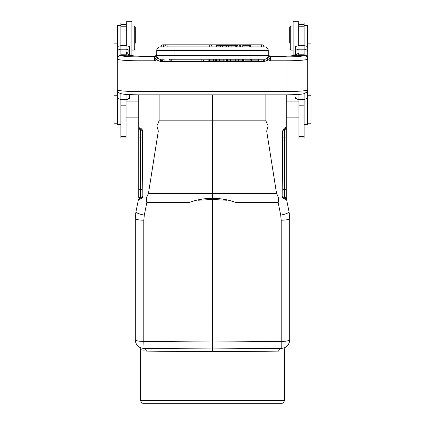 <?xml version="1.0" encoding="UTF-8"?>
<svg xmlns="http://www.w3.org/2000/svg" width="425" height="425" viewBox="0 0 425 425"><rect width="100%" height="100%" fill="white"/><g stroke="black" fill="none" stroke-linecap="round" stroke-linejoin="round"><path stroke-width="0.64" d="M135.299 43.138L135.299 27.083L135.299 43.138M289.701 41.368L289.701 27.083L289.701 41.368M126.034 94.435L126.034 99.445L120.886 99.445L120.886 137.982L126.034 137.982L126.034 99.445L129.498 98.318L129.636 94.642L129.498 98.318L128.143 99.147M128.068 99.168L127.378 99.328M261.906 44.838L261.906 44.816A2.231 2.231 0 0 1 264.132 46.877L250.931 46.877L261.906 46.877L261.609 46.877L261.609 44.816L167.078 44.816L167.078 46.877L164.852 46.877A2.231 2.231 0 0 1 167.078 44.816L163.391 44.816L163.391 46.877L163.094 46.877L163.391 46.877M160.347 46.877L160.868 46.877L160.347 46.877A3.602 3.602 0 0 0 156.745 50.479A3.602 3.602 0 0 1 160.347 46.877L250.931 46.877L250.931 50.479L156.745 50.479L156.745 54.405L156.745 50.479A3.602 3.602 0 0 1 160.347 46.877M270.103 56.445L268.345 54.968L269.832 56.366M297.973 54.798L298.966 52.737L298.966 49.22A3.602 2.683 180 0 0 295.364 51.903L295.598 46.41L298.966 45.661L304.114 45.661L304.114 22.966L298.966 22.966L298.966 49.22L304.114 49.22L304.114 54.782L297.973 54.798L296.958 55.176A24.018 2.093 0 0 1 274.948 56.429L270.204 56.413M296.368 55.218L304.114 55.383A3.602 3.591 0 0 1 307.716 58.969L307.716 89.749L306.733 92.183M307.716 58.326L307.716 58.315C307.44 56.217 306.239 55.053 304.114 54.809M295.497 98.292L298.966 99.445L297.622 99.328M295.773 98.611L295.508 98.324M307.482 46.41L307.716 47.929L307.482 46.41L304.114 45.661L304.114 49.22A3.602 2.683 0 0 1 307.716 51.903L307.716 58.315M295.502 98.318L295.364 96.948M298.281 45.688L298.281 21.25L293.133 21.25L293.133 54.873L295.364 54.873L295.364 55.383L295.364 51.903M304.114 93.702L304.114 99.445L298.966 99.445L298.966 137.982L304.114 137.982L304.114 99.445L307.572 98.318L307.716 89.696L307.716 95.752L310.973 95.752L310.973 123.202L307.546 123.202M157.686 58.055L157.362 57.858L157.686 58.05M154.796 56.413L156.448 55.457L154.79 56.413M156.416 55.457L156.655 54.968L156.416 55.457M154.897 56.445L156.65 54.99L156.745 54.405M120.907 93.346C118.724 93.123 117.518 91.927 117.284 89.749L117.284 58.315L117.284 95.752L114.027 95.752L114.027 123.202L117.454 123.202M126.719 45.688L126.719 21.25L131.867 21.25L131.867 54.873L129.636 54.873L129.636 55.383L129.402 46.41L126.034 45.661L126.034 22.966L120.886 22.966L120.886 45.661L126.034 45.613M117.284 58.326L117.518 46.41L120.886 45.661L120.886 49.22L126.034 49.22C128.18 49.412 129.381 50.309 129.636 51.903C129.397 51.659 128.196 51.935 126.034 52.737L129.572 55.372M284.553 400.44L140.447 400.44C141.706 403.309 142.545 404.414 142.97 403.75L282.03 403.75C282.45 404.414 283.289 403.314 284.553 400.44L284.553 349.286C284.984 347.767 285.388 347.007 285.775 347.007L285.77 347.007M286.269 198.002L286.269 127.75L284.463 129.471C284.017 129.163 283.475 129.731 282.837 131.187A1.716 1.716 0 0 1 284.463 129.471L284.644 129.567M286.248 197.88L284.644 196.706L286.248 197.88L289.037 211.825L286.248 197.88M284.463 129.471L284.463 129.471C284.559 129.976 285.159 129.402 286.269 127.75C285.159 129.402 284.559 129.976 284.463 129.471L284.463 189.423L282.837 189.423L282.837 196.196L282.837 131.187C283.486 129.726 284.027 129.157 284.463 129.471L286.073 127.75C285.148 127.08 283.964 128.222 282.513 131.182L282.078 196.233L282.646 198.002L283.082 197.078L284.941 197.933L286.53 199.309L285.967 199.421L284.463 197.907L284.644 129.466A1.716 1.716 0 0 0 286.269 127.75L286.269 117.884L298.966 117.884M282.986 196.887L282.837 196.207M144.07 198.002L146.354 198.002L146.806 202.613L146.354 198.002L148.468 193.333L146.354 198.002L142.359 198.002L142.922 196.233L142.487 131.182C142.837 128.61 139.188 127.633 138.927 127.75L140.537 129.471L140.356 137.955L138.731 137.955L138.731 127.75L138.731 198.002M138.476 199.277L138.534 198.985M212.5 94.833L212.5 199.474L227.014 200.255C226.196 200.143 227.003 199.001 212.5 198.316C198.533 198.905 198.831 200.143 197.981 200.249L212.5 199.474L212.495 342.024L143.804 341.424L144.032 348.388M159.136 94.833L159.136 120.812L156.841 125.949L158.323 131.054L266.677 131.054L268.159 125.949L265.864 120.812L265.864 94.833M289.701 223.736L289.701 218.556A8.58 1.626 180 0 1 281.196 220.182L281.196 341.424A8.58 1.626 0 0 0 289.701 339.798L289.701 218.556L289.701 339.798A8.58 8.58 -0.5 0 1 281.196 348.373C287.337 346.858 287.332 346.858 281.201 348.373L281.196 341.424L212.495 342.024L212.5 351.719L278.699 351.119C286.493 349.053 286.493 349.053 278.699 351.119C278.88 349.504 279.714 348.59 281.201 348.388L245.507 348.686L281.201 348.388M212.5 351.719L145.95 351.108M145.313 351.066L143.74 350.779M141.881 350.104L140.967 349.616M146.301 351.119C138.508 349.053 138.508 349.053 146.301 351.119C146.142 349.472 145.313 348.558 143.799 348.373L142.954 348.325M140.362 347.623L139.607 347.236M139.485 347.167L139.225 347.002C139.613 347.007 140.016 347.767 140.447 349.286L140.447 400.44M143.804 220.182L143.804 341.424A8.58 1.626 0 0 1 135.299 339.798L135.299 218.556A8.58 1.626 180 0 0 143.804 220.182L144.303 215.135A8.58 1.61 11.3 0 1 135.963 211.825L138.47 199.309L135.963 211.825L135.299 218.556L135.299 339.798A8.58 8.58 0 0 0 143.799 348.373L212.5 348.973L283.204 348.118M144.303 215.135L146.806 202.613L188.849 202.613C196.323 199.777 204.207 198.342 212.5 198.316C220.878 198.358 228.767 199.787 236.162 202.619L278.194 202.613L278.646 198.002L276.532 193.333L148.468 193.333L158.323 131.054M156.841 125.949L138.731 125.949L138.731 127.75A1.716 1.716 0 0 0 140.356 129.466L140.537 129.471C140.983 129.163 141.525 129.731 142.163 131.187L142.487 131.182L142.922 196.233L142.163 196.196L141.918 197.078L142.359 198.002L139.033 199.421L138.47 199.309L140.059 197.933L140.356 196.706L138.752 197.88M135.702 213.302L135.639 213.743L135.702 213.302M135.299 225.67L135.299 333.444L135.299 225.67M135.357 216.511L135.479 215.061M179.493 348.686L143.799 348.388L179.493 348.686M289.701 325.178L289.701 333.444L289.701 325.178M289.297 213.302L289.367 213.764M289.521 215.034L289.643 216.511M289.701 218.556L289.037 211.825A8.58 1.61 -11.3 0 1 280.697 215.135L281.196 220.182M283.082 197.078L282.837 131.187L282.513 131.182L282.837 131.187M282.078 196.233L282.837 196.196M282.641 198.002L278.646 198.002L282.646 198.002L285.967 199.421M266.677 131.054L276.532 193.333M138.927 127.75L138.731 127.75C139.841 129.402 140.441 129.976 140.537 129.471A1.716 1.716 0 0 1 141.796 130.13M142.157 196.281L142.163 131.187L142.163 196.196A1.716 1.716 0 0 1 142.157 196.286M142.056 196.791A1.716 1.716 0 0 1 141.95 197.014L142.163 196.212M141.174 197.747A1.716 1.716 0 0 1 140.537 197.907L140.335 197.917M141.918 197.078L140.08 197.933M142.163 137.955L140.356 137.955L140.537 197.907L139.033 199.421M286.269 189.423L284.644 189.423L284.941 197.933M268.159 125.949L286.269 125.949L286.269 94.833L286.269 101.07L298.966 101.07M138.731 125.949L138.731 94.833M289.701 43.138L289.701 27.083L289.701 43.138M135.299 41.368L135.299 27.083L135.299 41.368M307.546 43.122L310.973 43.122L310.973 33.001L307.546 33.001L310.973 33.001M307.546 46.623L307.546 25.282L304.114 25.282M304.114 124.918L307.546 124.918L307.546 98.361M304.114 51.754L304.114 52.742M289.701 27.083L290.732 26.052L290.732 50.07L289.701 49.045M227.343 59.229L227.343 60.876L230.637 60.876L230.637 59.229M258.639 60.876L251.377 60.876L258.639 60.876L258.639 59.229L251.377 59.229L258.777 59.229L258.777 60.876M252.625 60.876L251.308 60.876L251.308 59.229L250.931 59.229L251.308 59.229M226.174 60.876L226.567 60.876L226.589 59.229M220.017 59.229L220.017 60.876L225.197 60.876M250.107 59.229L250.107 60.876L250.357 59.229M243.621 59.229L243.621 60.876L243.945 60.876L243.945 59.229M245.156 60.876L250.107 60.876M239.902 59.229L239.902 60.876L243.35 60.876L243.35 59.229M242.33 59.229L242.33 60.876M213.616 59.229L213.616 60.876L219.571 60.876L219.571 59.229M213.775 60.876L213.775 59.229M215.289 60.876L215.289 59.229M216.931 60.876L216.931 59.229L216.564 59.229L216.564 60.876M217.961 60.876L217.961 59.229M219.422 59.229L219.422 60.876M208.107 59.229L208.107 60.876L213.43 60.876L213.43 59.229M209.398 60.876L209.398 59.229M161.091 59.229L161.606 59.229M163.094 61.041L164.108 61.285L164.108 59.229L160.969 59.229M261.906 59.229L264.132 59.229A2.231 2.231 0 0 1 261.906 61.285L261.906 59.229M163.003 59.229L163.312 59.229M170.255 59.229L171.397 59.229M268.255 56.668L267.166 58.602L268.26 56.668L268.255 55.627A3.602 3.602 0 0 1 264.653 59.229L169.517 59.229A2.231 2.231 0 0 0 171.742 61.285L163.094 61.285A2.231 2.231 0 0 1 160.868 59.229M230.722 59.229L230.722 60.876L238.691 60.876L238.691 59.229M235.253 60.876L235.253 59.229M233.947 59.229L233.947 60.876M216.272 46.877L216.272 45.332L220.426 45.332L220.426 46.877M218.902 45.332L218.902 46.877M226.297 46.877L226.297 45.332L230.021 45.332L230.021 46.877M225.032 46.877L225.032 45.332L226.297 45.332M225.032 45.332L222.705 45.332M222.727 46.877L222.727 45.332L220.426 45.332M263.835 46.877L263.835 46.877A2.231 2.231 0 0 0 261.609 44.816L261.906 44.816M240.486 46.877L240.486 45.332L239.174 45.332L239.174 46.877M237.904 46.877L237.904 45.332L230.021 45.332M228.634 46.877L228.634 45.332M236.412 46.877L236.412 45.332M235.253 45.332L235.253 46.877M231.115 46.877L231.115 45.332M250.585 46.877L250.585 45.332L242.781 45.332L242.781 46.877M249.241 46.877L249.241 45.332M244.035 46.877L244.035 45.332M156.745 54.543L156.655 54.968M128.738 55.239L128.042 55.17A24.018 2.093 0 0 0 150.052 56.429L150.052 56.429C139.937 56.36 132.834 55.967 128.743 55.229M138.045 56.876L154.684 56.876L154.684 60.78L155.438 58.464L156.315 59.867L154.684 60.78L138.045 60.78A20.756 1.812 180 0 1 117.284 58.969A3.602 3.591 0 0 1 120.886 55.383A17.154 1.493 180 0 0 138.045 56.876L138.045 91.545A20.756 1.812 0 0 1 117.348 89.872L117.427 98.318L120.886 99.445L120.886 93.702M120.886 55.383L128.042 55.176L127.048 54.804L126.034 52.737L126.034 45.661M127.048 54.814L120.886 54.772L120.886 49.22A3.602 2.683 0 0 0 117.284 51.903L117.284 58.315M135.299 49.045L134.268 50.07L134.268 26.052L135.299 27.083M117.454 33.001L114.027 33.001L114.027 43.122L117.454 43.122M117.454 98.361L117.454 124.918L120.886 124.918M120.886 25.282L117.454 25.282L117.454 46.623M117.284 51.903L117.518 46.41M120.886 55.314L120.886 54.809M127.048 54.804L128.945 55.266M154.753 56.413L150.052 56.413L154.684 56.456L156.65 54.99L156.745 54.458M155.438 58.464L156.729 56.743L157.834 58.607L156.315 59.867L160.347 61.418L160.347 59.229A3.602 3.602 0 0 1 156.745 55.627L156.745 56.668L157.834 58.607M156.745 56.403L156.745 55.627L157.627 58.273M160.347 59.702L160.14 59.224M156.745 50.479L156.745 55.627L174.069 55.627L174.069 59.229M264.86 59.224L264.653 61.418L160.347 61.418M268.255 55.627L268.255 50.479L250.931 50.479L250.931 55.627L268.255 55.627L267.373 58.273M264.653 46.877A3.602 3.602 0 0 1 268.255 50.479L268.255 54.405M297.973 54.782L296.151 55.25M267.628 57.864L267.314 58.05M296.257 55.229C292.166 55.967 285.063 56.36 274.948 56.413L270.173 56.424M268.345 54.968L268.255 54.543M270.316 56.456L270.316 56.876A2.061 2.051 180 0 1 268.255 54.825L268.255 56.366M268.685 59.867L269.562 58.464L270.316 60.78L268.685 59.867C267.474 59.643 266.969 59.218 267.166 58.602M269.562 58.464L268.271 56.743M268.717 59.84L264.653 61.418M304.114 54.814L304.114 55.314M298.966 52.737L295.423 55.377M286.269 137.955L282.837 137.955M159.136 120.812L265.864 120.812M278.194 202.613L280.697 215.135M138.731 189.423L140.356 189.423L140.356 196.706M142.163 131.187L142.163 196.196M142.163 189.423L140.537 189.423L140.537 129.471C140.441 129.976 139.841 129.402 138.731 127.75M307.546 25.351L304.114 25.351M304.114 124.472L307.546 124.472M298.966 26.228L304.114 26.228M298.966 24.544L304.114 24.544M298.966 136.675L304.114 136.675M298.966 105.177L304.114 105.177M223.178 59.229L223.178 60.876M171.742 59.229L171.742 61.285L201.864 61.285L201.864 59.229M222.498 46.877L222.498 45.332M209.753 46.877L209.753 44.816A2.231 2.231 0 0 1 211.979 46.877M163.094 44.827L163.094 44.816A2.231 2.231 0 0 0 160.868 46.877M117.454 124.472L120.886 124.472M117.454 25.351L120.886 25.351M120.886 26.228L126.034 26.228M120.886 24.544L126.034 24.544M120.886 136.675L126.034 136.675M120.886 105.177L126.034 105.177M304.114 55.383A17.154 1.493 180 0 1 286.955 56.876L286.955 60.78L270.316 60.78L270.316 56.876L286.955 56.876M307.716 58.969A20.756 1.812 180 0 1 286.955 60.78L286.955 91.545A20.756 1.812 0 0 0 307.652 89.872M295.364 94.642L286.955 94.833L286.955 91.545L138.045 91.545L138.045 94.833L129.636 94.642M156.745 54.825A2.061 2.051 180 0 1 154.684 56.876L154.684 56.456M174.069 46.877L174.069 55.627L250.931 55.627L250.931 59.229M298.966 94.419L298.966 99.445M269.53 56.275L269.848 56.371M284.957 197.933L284.463 197.907M284.559 347.655L285.388 347.241M142.837 348.314L143.315 348.357M139.623 347.246L140.425 347.65M135.357 216.559L135.416 215.661M135.639 213.743L135.681 213.419M289.643 216.559L289.584 215.661L289.643 216.559M289.319 213.419L289.361 213.754M141.578 129.896L141.833 130.183M140.537 197.907L140.043 197.933L140.537 197.907M293.133 50.07L290.732 50.07M293.133 26.052L290.732 26.052M293.133 21.25L298.281 21.25M293.133 54.873L295.364 54.873M298.966 30.515L298.281 29.83M304.114 22.966L298.966 22.966M226.164 59.229L226.164 60.876M261.906 61.285L201.864 61.285L261.906 61.285M161.883 59.229A2.231 2.231 0 0 0 164.108 61.285L171.742 61.285M201.864 61.285A2.231 2.231 0 0 0 204.085 59.229M161.165 46.877A2.231 2.231 0 0 1 163.391 44.816L163.094 44.816M117.284 89.749L118.224 92.22C119.877 94.095 126.485 94.961 138.045 94.833L286.955 94.833C294.461 94.817 299.992 94.488 303.546 93.835L306.776 92.22L307.716 89.749M131.867 50.07L134.268 50.07M131.867 26.052L134.268 26.052M126.034 30.515L126.719 29.83M120.886 22.966L126.034 22.966M160.347 59.229L160.06 59.218M157.771 58.14L156.756 55.898M295.731 55.489L296.214 55.234M270.247 56.413L268.552 55.457M268.244 55.903L267.229 58.145M264.934 59.218L264.648 59.229M307.716 47.929L307.716 51.903M126.034 117.884L138.731 117.884M126.034 101.07L138.731 101.07"/></g></svg>
